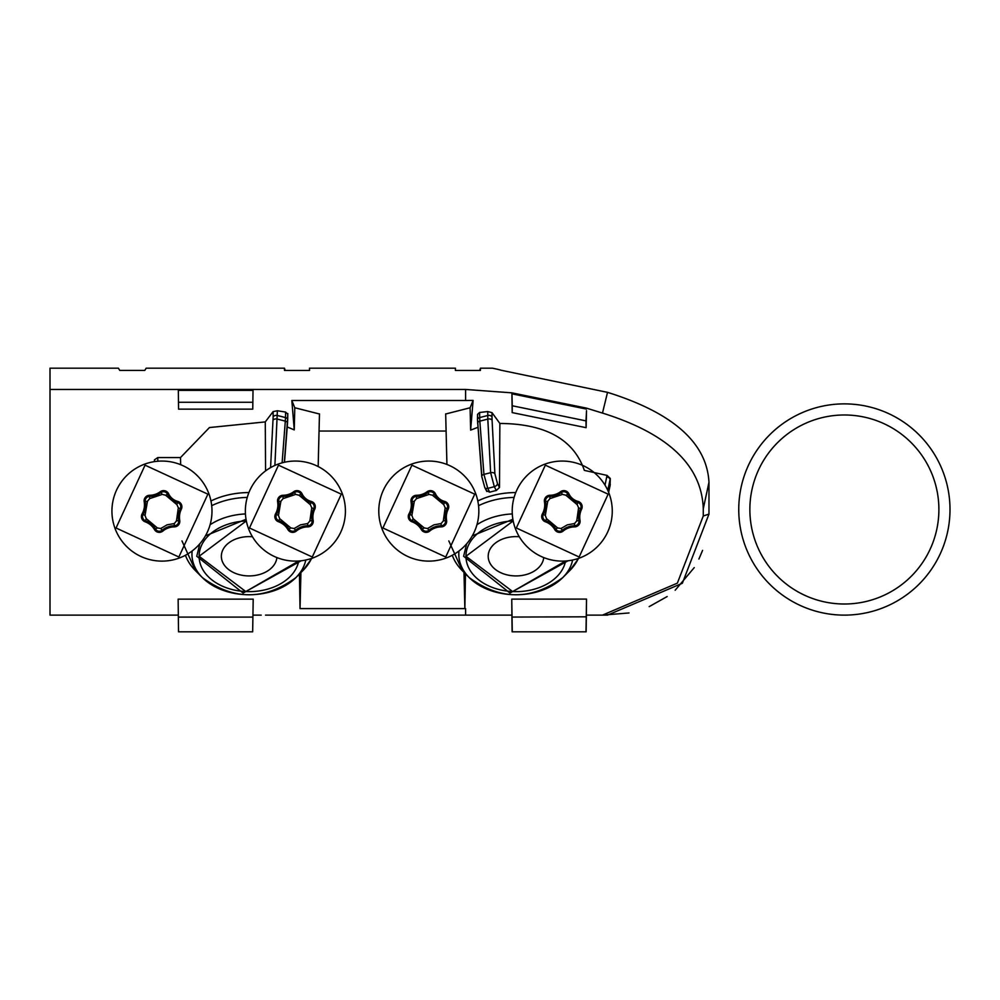 <?xml version="1.0" encoding="UTF-8"?>
<svg xmlns="http://www.w3.org/2000/svg" width="1000" height="1000" viewBox="0 0 1000 1000"><rect width="100%" height="100%" fill="white"/><g stroke="black" fill="none" stroke-linecap="round" stroke-linejoin="round"><path stroke-width="1.5" d="M278.1 464.137A50.038 50.038 0 0 1 342.337 493.8A50.038 50.038 0 0 1 312.675 558.038A50.038 50.038 0 0 1 248.438 528.375A50.038 50.038 0 0 1 278.1 464.137A50.038 50.038 0 0 1 342.337 493.8A50.038 50.038 0 0 1 312.675 558.038A50.038 50.038 0 0 1 248.438 528.375A50.038 50.038 0 0 1 278.1 464.137M277.613 501.812A5.562 5.562 0 0 1 283.05 495.288A18 18 0 0 0 293.688 491.725A5.562 5.562 0 0 1 302.038 493.8A14.15 14.15 0 0 0 311.188 501.413A5.562 5.562 0 0 1 314.738 509.25A18 18 0 0 0 313.163 520.35A5.562 5.562 0 0 1 307.725 526.888A18 18 0 0 0 296.288 531.075A5.562 5.562 0 0 1 287.913 529.6A17.712 17.712 0 0 0 278.538 521.788A5.562 5.562 0 0 1 275.562 513.825A18 18 0 0 0 277.613 501.812L278.712 501.625A4.45 4.45 0 0 1 283.062 496.4A19.112 19.112 0 0 0 294.35 492.612A4.45 4.45 0 0 1 301.025 494.275A15.263 15.263 0 0 0 310.9 502.488A4.45 4.45 0 0 1 313.738 508.75A19.112 19.112 0 0 0 312.062 520.55A4.45 4.45 0 0 1 307.712 525.775L307.7 523.55L309.875 520.938L311.75 507.775L314.738 509.25M275.562 513.825L276.537 514.362A19.112 19.112 0 0 0 278.712 501.625L280.9 501.238L278.463 515.462L276.537 514.362A4.45 4.45 0 0 0 278.913 520.737L278.538 521.788M287.913 529.6L288.875 529.038A18.825 18.825 0 0 0 278.913 520.737L279.662 518.65L290.8 527.925L288.875 529.038A4.45 4.45 0 0 0 295.575 530.225A19.112 19.112 0 0 1 307.712 525.775L307.725 526.888M311.188 501.413L310.325 504.637L299.025 495.225L302.038 493.8M144.675 464.137A50.038 50.038 0 0 1 208.912 493.8A50.038 50.038 0 0 1 179.25 558.038A50.038 50.038 0 0 1 115.013 528.375A50.038 50.038 0 0 1 144.675 464.137A50.038 50.038 0 0 1 208.912 493.8A50.038 50.038 0 0 1 179.25 558.038A50.038 50.038 0 0 1 115.013 528.375A50.038 50.038 0 0 1 144.675 464.137M144.188 501.812A5.562 5.562 0 0 1 149.625 495.288A18 18 0 0 0 160.263 491.725A5.562 5.562 0 0 1 168.612 493.8A14.15 14.15 0 0 0 177.763 501.413A5.562 5.562 0 0 1 181.312 509.25A18 18 0 0 0 179.737 520.35A5.562 5.562 0 0 1 174.3 526.888A18 18 0 0 0 162.862 531.075A5.562 5.562 0 0 1 154.488 529.6A17.712 17.712 0 0 0 145.113 521.788A5.562 5.562 0 0 1 142.137 513.825A18 18 0 0 0 144.188 501.812L145.287 501.625A4.45 4.45 0 0 1 149.637 496.4A19.112 19.112 0 0 0 160.925 492.612A4.45 4.45 0 0 1 167.6 494.275A15.263 15.263 0 0 0 177.475 502.488A4.45 4.45 0 0 1 180.312 508.75A19.112 19.112 0 0 0 178.637 520.55A4.45 4.45 0 0 1 174.288 525.775L174.275 523.55L176.45 520.938L178.325 507.775L181.312 509.25M142.137 513.825L143.112 514.362A19.112 19.112 0 0 0 145.287 501.625L147.475 501.238L145.037 515.462L143.112 514.362A4.45 4.45 0 0 0 145.488 520.737L145.113 521.788M154.488 529.6L155.45 529.038A18.825 18.825 0 0 0 145.488 520.737L146.237 518.65L157.375 527.925L155.45 529.038A4.45 4.45 0 0 0 162.15 530.225A19.112 19.112 0 0 1 174.288 525.775L174.3 526.888M177.763 501.413L176.9 504.637L165.6 495.225L168.612 493.8M411.525 464.137A50.038 50.038 0 0 1 475.763 493.8A50.038 50.038 0 0 1 446.1 558.038A50.038 50.038 0 0 1 381.863 528.375A50.038 50.038 0 0 1 411.525 464.137A50.038 50.038 0 0 1 475.763 493.8A50.038 50.038 0 0 1 446.1 558.038A50.038 50.038 0 0 1 381.863 528.375A50.038 50.038 0 0 1 411.525 464.137M411.037 501.812A5.562 5.562 0 0 1 416.475 495.288A18 18 0 0 0 427.113 491.725A5.562 5.562 0 0 1 435.462 493.8A14.15 14.15 0 0 0 444.613 501.413A5.562 5.562 0 0 1 448.162 509.25A18 18 0 0 0 446.587 520.35A5.562 5.562 0 0 1 441.15 526.888A18 18 0 0 0 429.712 531.075A5.562 5.562 0 0 1 421.337 529.6A17.712 17.712 0 0 0 411.962 521.788A5.562 5.562 0 0 1 408.988 513.825A18 18 0 0 0 411.037 501.812L412.137 501.625A4.45 4.45 0 0 1 416.488 496.4A19.112 19.112 0 0 0 427.775 492.612A4.45 4.45 0 0 1 434.45 494.275A15.263 15.263 0 0 0 444.325 502.488A4.45 4.45 0 0 1 447.163 508.75A19.112 19.112 0 0 0 445.487 520.55A4.45 4.45 0 0 1 441.138 525.775L441.125 523.55L443.3 520.938L445.175 507.775L448.162 509.25M408.988 513.825L409.963 514.362A19.112 19.112 0 0 0 412.137 501.625L414.325 501.238L411.887 515.462L409.963 514.362A4.45 4.45 0 0 0 412.337 520.737L411.962 521.788M421.337 529.6L422.3 529.038A18.825 18.825 0 0 0 412.337 520.737L413.088 518.65L424.225 527.925L422.3 529.038A4.45 4.45 0 0 0 429 530.225A19.112 19.112 0 0 1 441.138 525.775L441.15 526.888M444.613 501.413L443.75 504.637L432.45 495.225L435.462 493.8M544.95 464.137A50.038 50.038 0 0 1 609.188 493.8A50.038 50.038 0 0 1 579.525 558.038A50.038 50.038 0 0 1 515.288 528.375A50.038 50.038 0 0 1 544.95 464.137A50.038 50.038 0 0 1 609.188 493.8A50.038 50.038 0 0 1 579.525 558.038A50.038 50.038 0 0 1 515.288 528.375A50.038 50.038 0 0 1 544.95 464.137M544.462 501.812A5.562 5.562 0 0 1 549.9 495.288A18 18 0 0 0 560.538 491.725A5.562 5.562 0 0 1 568.888 493.8A14.15 14.15 0 0 0 578.038 501.413A5.562 5.562 0 0 1 581.587 509.25A18 18 0 0 0 580.013 520.35A5.562 5.562 0 0 1 574.575 526.888A18 18 0 0 0 563.138 531.075A5.562 5.562 0 0 1 554.763 529.6A17.712 17.712 0 0 0 545.388 521.788A5.562 5.562 0 0 1 542.413 513.825A18 18 0 0 0 544.462 501.812L545.562 501.625A4.45 4.45 0 0 1 549.913 496.4A19.112 19.112 0 0 0 561.2 492.612A4.45 4.45 0 0 1 567.875 494.275A15.263 15.263 0 0 0 577.75 502.488A4.45 4.45 0 0 1 580.588 508.75A19.112 19.112 0 0 0 578.913 520.55A4.45 4.45 0 0 1 574.562 525.775L574.55 523.55L576.725 520.938L578.6 507.775L581.587 509.25M542.413 513.825L543.387 514.362A19.112 19.112 0 0 0 545.562 501.625L547.75 501.238L545.312 515.462L543.387 514.362A4.45 4.45 0 0 0 545.763 520.737L545.388 521.788M554.763 529.6L555.725 529.038A18.825 18.825 0 0 0 545.763 520.737L546.512 518.65L557.65 527.925L555.725 529.038A4.45 4.45 0 0 0 562.425 530.225A19.112 19.112 0 0 1 574.562 525.775L574.575 526.888M578.038 501.413L577.175 504.637L565.875 495.225L568.888 493.8M199.112 556.263A50.038 35.375 0 0 1 246.337 520.938L199.112 556.263L245.787 591.562L298.725 561.013A50.038 35.375 0 0 1 245.787 591.562A50.038 35.375 0 0 1 199.112 556.263M252.438 536.75A27.8 19.65 180 0 0 221.35 556.263A27.8 19.65 180 0 0 248.225 575.913A27.8 19.65 180 0 0 276.875 557.575M602.487 413.088C668.225 433.612 701.825 465.5 703.275 508.762L708.975 482.262C706.838 442.825 673.025 412.85 607.525 392.35L501.55 370.337L607.525 392.35L602.487 413.088L586.362 408.1L511.912 392.85L465.588 389.45L50 389.45L50 368.188L118.375 368.188L119.775 370.425L144.787 370.425L146.175 368.188L284.438 368.188L284.5 370.462L309.538 370.462L309.462 368.188L455.438 368.188L455.375 370.462L480.4 370.462L480.462 368.188L492.5 368.188L498.025 369.387L492.5 368.188M501.55 370.337L498.025 369.387M50 389.45L50 615.125L178.312 615.125L50 615.125M299.425 574.062L300.038 608.6L465.588 608.6L464.862 608.587L463.988 572.337M265.512 615.125L465.588 615.125L465.588 608.6M253.2 599.138L252.662 631.812L253.2 599.138L178.137 599.138L178.525 631.812L178.137 599.138M178.575 409.137L178.312 389.45L178.575 409.137L252.763 409.137L253.025 389.45L252.763 409.137M465.588 389.45L465.6 400.513L291.825 400.513L294.25 429.888L287.225 426.962M287.512 419.05L287.8 413.525L287.688 419.825A3.337 2.338 1.1 0 1 287.475 420.6L284.35 462.287M287.6 414.038L285.587 412.075L277.375 410.75L273.1 411.625L265.275 421.912L209.462 427.55L180.5 457.562L157.775 457.562L154.438 459.862L154.462 461.613L154.438 459.862M609.925 486.337A3.337 2.35 -167.6 0 0 610.037 485.988A3.337 2.35 -167.6 0 0 610.075 485.637L610.288 478.488L607.025 475.4L584.35 470.387C573.638 439.375 545.475 423.738 499.862 423.45L492.038 412.675L487.75 411.55L479.562 412.488L477.537 414.363L477.638 419.05M499.862 423.45L499.487 487.5L496.287 490.513A67.3 47.587 180 0 0 489.738 492.2L487.762 488.375L483.938 474.412L479.825 421.15A3.337 2 175.6 0 0 477.625 423.237A3.337 2 175.6 0 0 477.825 423.812L477.663 420.6A3.337 2.338 -1.1 0 1 477.463 419.825L477.537 414.363M477.938 427.287L470.637 430.125L473.113 400.412L465.6 400.513M511.938 393.825L512.175 412.6L586.1 427.675L586.525 410.7L586 420.875L512.275 405.775L511.938 393.825L586.337 409.062M465.588 615.125L511.912 615.125L512.125 631.812L586.15 631.812L586.362 615.125L607.525 615.125L682.362 583.263L708.975 514.087L708.975 482.262L708.975 514.087L703.275 516L703.275 508.762M284.438 368.188L285.275 370.462L309.538 370.462M455.375 370.462L479.625 370.462L480.462 368.188M503.237 615.125L470.887 615.125M274.575 615.125L465.725 615.125M267.8 615.125L283.337 615.125M383.537 615.125L492.5 615.125L383.537 615.125M267.188 615.125L271.2 615.125M485.363 615.125L466.075 615.125M493.2 615.125L481.712 615.125M319.462 414L294.788 407.75L294.25 429.888M180.5 457.562L180.662 464.675M265.562 470.913L265.275 421.912M294.788 407.75L291.825 400.513M446.1 431.037L319.05 431.037M473.113 400.412L470.1 407.775L445.688 414M252.763 617.087L178.575 617.087M300.912 572.587L300.038 608.6M178.525 390.375L252.812 390.375M610.288 478.488L610.075 485.637L608.612 492.312M703.275 516L677.362 583.15L602.487 615.125L629.012 612.962M586.362 615.125L586.525 599.1L511.75 599.125L511.912 615.125M464.862 608.587L465.475 573.825M608.638 492.375L610.275 484.525M470.1 407.775L470.637 430.125M489.738 492.2L486.662 490.8L486.838 491.488L484.8 487.537A3.337 2.212 152.8 0 1 484.625 486.85L481.938 477.075A3.337 2 175.6 0 1 481.737 476.5L484.8 487.537A3.337 2.212 152.8 0 0 487.762 488.375L494.312 486.688L496.287 490.513M512.125 393.85L586.15 409.012M261.212 615.125L253.025 615.125M274.9 465.438L277.375 410.75M273.075 420.138A3.337 1.988 -177 0 1 277.337 419.087L285.312 421.15L285.487 417.575L277.425 415.5A3.337 2.325 -0.5 0 0 273.15 416.912L270.575 467.638M252.662 402.275L178.675 402.275M178.675 631.812L252.662 631.812M586.525 599.1L586 631.812M512.275 631.812L511.75 599.125M487.75 411.55L487.812 419.087L479.825 421.15L479.562 412.488M512.175 617.062L586.1 616.812M586 420.875L586.1 427.675M512.275 405.775L512.175 412.6M465.962 556.263L512.638 591.562L565.575 561.013A50.038 35.375 0 0 1 512.638 591.562A50.038 35.375 0 0 1 465.962 556.263A50.038 35.375 0 0 1 513.188 520.938L465.962 556.263M738.75 509.5A105.625 105.625 0 0 1 844.375 403.875A105.625 105.625 0 0 1 950 509.5A105.625 105.625 0 0 1 844.375 615.125A105.625 105.625 0 0 1 738.75 509.5M938.888 509.5A94.513 94.513 0 0 1 844.375 604.012A94.513 94.513 0 0 1 749.862 509.5A94.513 94.513 0 0 1 844.375 414.988A94.513 94.513 0 0 1 938.888 509.5M519.288 536.75A27.8 19.65 180 0 0 488.2 556.263A27.8 19.65 180 0 0 515.075 575.913A27.8 19.65 180 0 0 543.725 557.575M144.787 370.425L119.775 370.425M512.125 631.812L586.15 631.812L586.337 616.1M649.188 606.625L667.15 596.55M675.175 590.237L694.25 567.6M698.9 559.05L702.588 550.375M278.488 465.175L341.3 494.175L312.288 557L249.475 527.987L278.488 465.175M299.025 495.225L295.688 494.4L293.688 491.725M283.05 495.288L283.075 498.625L280.9 501.238M290.8 527.925L294.15 528.513L296.288 531.075M309.875 520.938L313.163 520.35M295.688 494.4L283.075 498.625M294.15 528.513L300.462 524.862L307.7 523.55M311.75 507.775L310.325 504.637M278.463 515.462L279.662 518.65M145.062 465.175L207.875 494.175L178.863 557L116.05 527.987L145.062 465.175M165.6 495.225L162.262 494.4L160.263 491.725M149.625 495.288L149.65 498.625L147.475 501.238M157.375 527.925L160.725 528.513L162.862 531.075M176.45 520.938L179.737 520.35M162.262 494.4L149.65 498.625M160.725 528.513L167.037 524.862L174.275 523.55M178.325 507.775L176.9 504.637M145.037 515.462L146.237 518.65M411.912 465.175L474.725 494.175L445.712 557L382.9 527.987L411.912 465.175M432.45 495.225L429.113 494.4L427.113 491.725M416.475 495.288L416.5 498.625L414.325 501.238M424.225 527.925L427.575 528.513L429.712 531.075M443.3 520.938L446.587 520.35M429.113 494.4L416.5 498.625M427.575 528.513L433.888 524.862L441.125 523.55M445.175 507.775L443.75 504.637M411.887 515.462L413.088 518.65M545.337 465.175L608.15 494.175L579.138 557L516.325 527.987L545.337 465.175M565.875 495.225L562.537 494.4L560.538 491.725M549.9 495.288L549.925 498.625L547.75 501.238M557.65 527.925L561 528.513L563.138 531.075M576.725 520.938L580.013 520.35M562.537 494.4L549.925 498.625M561 528.513L567.312 524.862L574.55 523.55M578.6 507.775L577.175 504.637M545.312 515.462L546.512 518.65M157.838 461.225L157.775 457.562M210.963 500.975A67.2 47.512 0 0 1 248.912 492.562M273.1 411.625L273.15 416.912M285.587 412.075L285.487 417.575A3.337 2.338 1.1 0 1 287.688 419.825L287.512 423.237A3.337 2 4.4 0 1 287.325 423.812M477.812 500.975A67.2 47.512 0 0 1 515.763 492.562M485.262 488.075L486.662 490.8M477.825 423.812L481.85 475.913M499.487 487.5L497.45 483.55L494.888 473.75L492.075 420.138A3.337 1.988 -3 0 0 487.812 419.087L490.625 472.7L483.938 474.412A3.337 2 175.6 0 0 481.737 476.5L477.463 419.825A3.337 2.338 -1.1 0 1 479.65 417.575L487.725 415.5A3.337 2.325 0.5 0 1 492 416.912L492.038 412.675M492.075 420.138L492 416.912M607.025 475.4L605.025 485.138M606.775 476.938A3.337 2.312 12.1 0 1 610.075 479.625L607.775 490.35M311.537 558.438A65.713 46.463 0 0 1 302.8 570.7L311.863 558.325M305.763 560.037A57.2 40.45 0 0 1 295.85 577.65A57.2 40.45 0 0 1 202.438 577.65L195.487 570.7A65.713 46.463 0 0 1 185.438 555.262M211.7 505.688A65.713 46.463 0 0 1 247.25 497.425M282.1 462.85L285.312 421.15A3.337 2 4.4 0 1 287.512 423.237L284.5 462.25M497.45 483.55A3.337 2.212 152.8 0 1 494.312 486.688L490.625 472.7A3.337 1.988 -3 0 1 494.888 473.75M478.55 505.688A65.713 46.463 0 0 1 514.1 497.425M302.8 570.7L295.85 577.65C264.713 600.475 233.575 600.475 202.438 577.65A57.2 40.45 0 0 1 191.95 554.3A57.2 40.45 0 0 1 192.138 551M210.1 524.738A57.2 40.45 0 0 1 245.438 513.938M578.387 558.438A65.713 46.463 0 0 1 569.65 570.7L578.713 558.325M572.612 560.037A57.2 40.45 0 0 1 562.7 577.65A57.2 40.45 0 0 1 469.288 577.65L462.337 570.7A65.713 46.463 0 0 1 452.287 555.262M569.65 570.7L562.7 577.65C531.562 600.475 500.425 600.475 469.288 577.65A57.2 40.45 0 0 1 458.8 554.3A57.2 40.45 0 0 1 458.988 551M476.95 524.738A57.2 40.45 0 0 1 512.288 513.938M301.137 560.788L243.113 593.062L196.762 556.263L199.812 543.812M205.45 535.837L246.025 519.288M567.987 560.788L509.963 593.062L463.612 556.263L466.662 543.812M472.3 535.837L512.875 519.288M318.175 466.538L319.475 413.862M195.487 570.7L181.962 540.913M446.925 464.438L445.675 413.862M462.337 570.7L448.812 540.913"/></g></svg>
